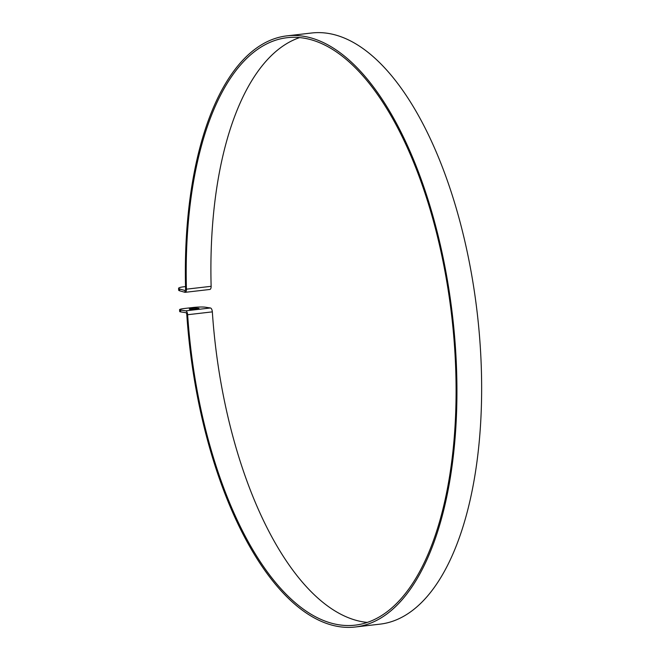 <?xml version="1.0" encoding="UTF-8"?>
<svg xmlns="http://www.w3.org/2000/svg" width="660" height="660" viewBox="0 0 660 660"><rect width="100%" height="100%" fill="white"/><g stroke="black" fill="none" stroke-linecap="round" stroke-linejoin="round"><path stroke-width="0.99" d="M198.503 308.319A4.859 0.52 176.5 0 1 199.031 308.517A4.859 0.52 176.5 0 1 194.213 309.342A4.859 0.52 176.5 0 1 189.337 309.111A4.859 0.52 176.5 0 1 193.042 308.377A4.859 0.52 176.5 0 1 198.503 308.319M179.569 309.664L179.685 311.503A9.257 0.998 -3.5 0 0 180.691 311.891L185.856 312.675A1.848 0.825 83.4 0 1 186.805 314.614A297.536 132.297 -96.6 0 0 355.303 627A297.536 132.297 -96.6 0 0 452.562 316.239A297.536 132.297 -96.6 0 0 286.984 35.855A297.536 132.297 -96.6 0 0 185.592 288.907A1.848 0.825 83.4 0 1 184.957 290.483A1.848 0.825 83.4 0 1 184.808 290.466L179.611 288.973A9.257 1.51 178.1 0 1 178.596 288.329L178.654 290.152A9.257 1.51 -1.9 0 0 179.668 290.796L184.866 292.289A3.704 1.65 -96.6 0 0 185.171 292.322A3.704 1.65 -96.6 0 0 186.433 289.171A295.688 131.472 83.4 0 1 287.199 37.694A295.688 131.472 83.4 0 1 451.745 316.33A295.688 131.472 83.4 0 1 355.088 625.16A295.688 131.472 83.4 0 1 187.638 314.721A3.704 1.65 -96.6 0 0 185.74 310.835L180.576 310.051A9.257 0.998 176.5 0 1 179.569 309.664A9.257 0.998 176.5 0 1 184.627 308.467L192.86 307.51A9.257 0.998 176.5 0 1 205.276 307.197L210.441 307.981A3.704 1.65 83.4 0 1 212.338 311.866A295.688 131.472 -96.6 0 0 367.29 622.421M185.526 286.588L183.629 286.811A9.257 1.51 178.1 0 0 178.596 288.329M299.698 37.579A295.688 131.472 -96.6 0 0 211.134 286.316A3.704 1.65 83.4 0 1 209.872 289.459L185.171 292.322M355.303 627L380.003 624.145A297.536 132.297 -96.6 0 0 477.271 313.385A297.536 132.297 -96.6 0 0 311.685 33L286.984 35.855M210.441 307.981L185.74 310.835M179.668 290.796L179.611 288.973M184.866 292.289L185.105 290.433M180.691 311.891L180.576 310.051M212.338 311.866L187.638 314.721M211.134 286.316L186.433 289.171"/></g></svg>
